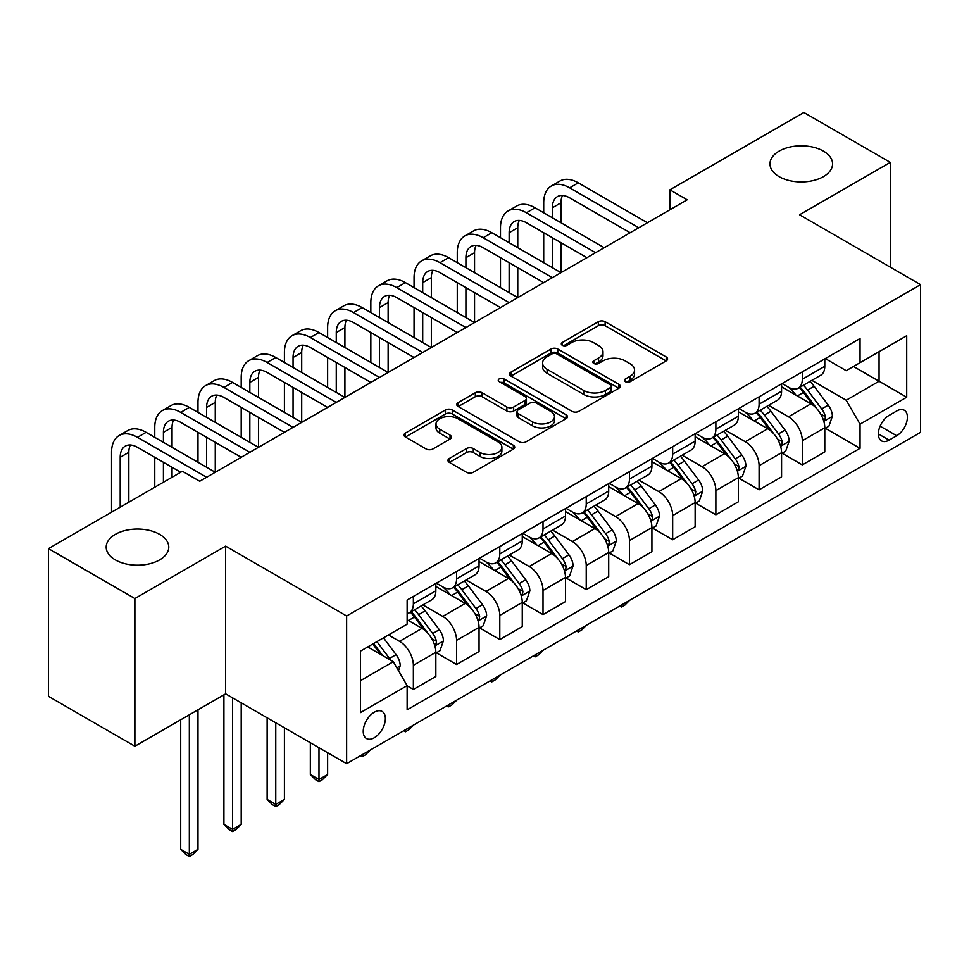 <?xml version="1.0" encoding="UTF-8"?>
<svg xmlns="http://www.w3.org/2000/svg" width="969" height="969" viewBox="0 0 969 969"><rect width="100%" height="100%" fill="white"/><g stroke="black" fill="none" stroke-linecap="round" stroke-linejoin="round"><path stroke-width="1.45" d="M625.393 381.713A3.355 1.938 0 0 0 630.141 381.713L666.2 360.892A4.797 2.774 0 0 0 667.605 358.93A4.797 2.774 0 0 0 666.2 356.967L605.116 321.708A4.797 2.774 0 0 0 598.333 321.708L562.274 342.529A3.355 1.938 0 0 0 561.293 343.898A3.355 1.938 0 0 0 562.274 345.267A3.355 1.938 0 0 0 567.022 345.267L571.698 342.578A15.359 8.866 0 0 1 593.416 342.578L598.503 345.509A15.359 8.866 0 0 1 602.997 351.783A15.359 8.866 0 0 1 598.503 358.046L593.84 360.747A3.355 1.938 0 0 0 592.846 362.115A3.355 1.938 0 0 0 593.84 363.484A3.355 1.938 0 0 0 598.588 363.484L603.251 360.795A15.359 8.866 0 0 1 624.969 360.795L630.056 363.738A15.359 8.866 0 0 1 634.562 370.001A15.359 8.866 0 0 1 630.056 376.275L625.393 378.964A3.355 1.938 0 0 0 624.411 380.332A3.355 1.938 0 0 0 625.393 381.713L625.393 378.964M159.606 534.343A31.287 18.072 0 0 0 125.498 530.431A31.287 18.072 0 0 0 106.178 547.122A31.287 18.072 0 0 0 115.347 559.9A31.287 18.072 0 0 0 149.444 563.813A31.287 18.072 0 0 0 168.763 547.122A31.287 18.072 0 0 0 159.606 534.343M823.396 151.103A31.287 18.072 0 0 0 789.299 147.191A31.287 18.072 0 0 0 769.98 163.882A31.287 18.072 0 0 0 779.149 176.661A31.287 18.072 0 0 0 813.245 180.573A31.287 18.072 0 0 0 832.565 163.882A31.287 18.072 0 0 0 823.396 151.103M374.3 737.748A15.649 9.036 120 0 0 384.523 723.964A15.649 9.036 120 0 0 382.125 711.428A15.649 9.036 120 0 0 374.3 712.203A15.649 9.036 120 0 0 364.078 725.987A15.649 9.036 120 0 0 366.476 738.523A15.649 9.036 120 0 0 374.3 737.748M449.35 458.458A4.797 2.774 0 0 0 447.944 460.42A4.797 2.774 0 0 0 449.35 462.383L466.489 472.278A4.797 2.774 0 0 0 473.284 472.278L513.328 449.156A4.797 2.774 0 0 0 514.733 447.193A4.797 2.774 0 0 0 513.328 445.243L452.244 409.972A4.797 2.774 0 0 0 445.449 409.972L405.405 433.095A4.797 2.774 0 0 0 404 435.045A4.797 2.774 0 0 0 405.405 437.007L426.106 448.962A4.797 2.774 0 0 0 432.901 448.962L450.028 439.066A4.797 2.774 0 0 0 451.433 437.104A4.797 2.774 0 0 0 450.028 435.142L439.769 429.219A12.839 7.413 0 0 1 436.002 423.974A12.839 7.413 0 0 1 443.935 417.13A12.839 7.413 0 0 1 457.925 418.741L498.139 441.961A12.839 7.413 0 0 1 501.894 447.193A12.839 7.413 0 0 1 493.972 454.049A12.839 7.413 0 0 1 479.982 452.438L473.284 448.562A4.797 2.774 0 0 0 466.489 448.562L449.35 458.458L449.35 462.383M225.632 546.128L134.885 598.527L48.45 548.624L48.45 696.323L134.885 746.227L225.632 693.84L346.636 763.693L346.636 615.981L225.632 546.128L225.632 693.84M890.293 267.178L890.293 162.38L799.546 214.779L920.55 284.644L346.636 615.981M890.293 162.38L803.87 112.489L669.894 189.827L669.894 209.788M48.45 548.624L182.414 471.273L199.711 481.254L687.178 199.808L669.894 189.827M572.037 411.341A4.797 2.774 0 0 0 578.82 411.341L618.864 388.218A4.797 2.774 0 0 0 620.269 386.268A4.797 2.774 0 0 0 618.864 384.305L557.781 349.034A4.797 2.774 0 0 0 550.986 349.034L510.942 372.157A4.797 2.774 0 0 0 509.537 374.119A4.797 2.774 0 0 0 510.942 376.081L572.037 411.341M500.585 382.44A3.355 1.938 0 0 1 503.989 382.912L503.989 378.915L566.09 414.768A4.797 2.774 0 0 1 567.495 416.731A4.797 2.774 0 0 1 566.09 418.693L526.046 441.803A4.797 2.774 0 0 1 519.263 441.803L458.18 406.544L458.18 402.619A4.797 2.774 0 0 0 456.774 404.582A4.797 2.774 0 0 0 458.18 406.544M458.18 402.619L475.319 392.724A4.797 2.774 0 0 1 482.102 392.724L506.872 407.028A4.797 2.774 0 0 0 513.667 407.028L525.028 400.463A4.797 2.774 0 0 0 526.433 398.513A4.797 2.774 0 0 0 525.028 396.551L499.241 381.665A3.355 1.938 0 0 1 498.26 380.284A3.355 1.938 0 0 1 500.331 378.491A3.355 1.938 0 0 1 503.989 378.915M896.7 410.989L889.094 415.386A15.153 8.745 120 0 0 879.186 428.746A15.153 8.745 120 0 0 881.511 440.883A15.153 8.745 120 0 0 889.094 440.132L896.7 435.747A15.153 8.745 120 0 0 906.596 422.387A15.153 8.745 120 0 0 904.271 410.238A15.153 8.745 120 0 0 896.7 410.989M346.636 763.693L920.55 432.356L920.55 284.644M825.297 358.603L846.216 370.679L860.048 362.685L860.048 338.532L407.137 600.017L407.137 624.169L360.468 651.12L360.468 712.603L407.137 685.652L407.137 709.805L860.048 448.32L860.048 424.168L846.216 400.221L811.84 380.369M860.048 362.685L906.718 335.746L906.718 397.217L860.048 424.168M134.885 598.527L134.885 746.227M853.483 366.488L879.065 381.253L879.065 351.711L906.718 335.746M846.216 400.221L879.065 381.253L906.718 397.217M360.468 680.662L393.317 661.694L367.736 646.929M407.137 685.846L413.363 689.443L413.363 665.291A19.562 11.289 -120 0 0 399.543 641.333L388.472 634.949M413.363 689.443L435.844 676.471L435.844 652.319A19.562 11.289 -120 0 0 422.012 628.36L407.137 619.785M436.353 652.815L456.581 664.492L456.581 640.339A19.562 11.289 -120 0 0 442.748 616.393L422.896 604.922M456.581 664.492L479.049 651.519L479.049 627.367A19.562 11.289 -120 0 0 465.229 603.408L435.844 586.451M479.57 627.864L499.798 639.54L499.798 615.388A19.562 11.289 -120 0 0 485.966 591.441L466.113 579.971M499.798 639.54L522.267 626.568L522.267 602.415A19.562 11.289 -120 0 0 508.446 578.457L479.049 561.499M522.788 602.912L543.015 614.588L543.015 590.436A19.562 11.289 -120 0 0 529.183 566.49L509.331 555.019M543.015 614.588L565.484 601.616L565.484 577.463A19.562 11.289 -120 0 0 551.652 553.517L522.267 536.547M566.005 577.96L586.233 589.636L586.233 565.484A19.562 11.289 -120 0 0 572.4 541.538L552.548 530.067M586.233 589.636L608.702 576.664L608.702 552.512A19.562 11.289 -120 0 0 594.869 528.565L565.484 511.596M609.222 553.008L629.45 564.685L629.45 540.532A19.562 11.289 -120 0 0 615.618 516.586L595.765 505.115M629.45 564.685L651.919 551.712L651.919 527.56A19.562 11.289 -120 0 0 638.086 503.614L608.702 486.644M652.44 528.057L672.668 539.745L672.668 515.593A19.562 11.289 -120 0 0 658.835 491.634L638.983 480.176M672.668 539.745L695.136 526.761L695.136 502.608A19.562 11.289 -120 0 0 681.304 478.662L651.919 461.692M695.657 503.117L715.873 514.793L715.873 490.641A19.562 11.289 -120 0 0 702.053 466.683L682.188 455.224M715.873 514.793L738.354 501.809L738.354 477.656A19.562 11.289 -120 0 0 724.521 453.71L695.136 436.74M738.875 478.165L759.09 489.842L759.09 465.689A19.562 11.289 -120 0 0 745.27 441.731L725.406 430.272M759.09 489.842L781.571 476.869L781.571 452.717A19.562 11.289 -120 0 0 767.739 428.758L738.354 411.789M782.08 453.213L802.308 464.89L802.308 440.738A19.562 11.289 -120 0 0 788.487 416.779L768.623 405.321M802.308 464.89L824.789 451.917L824.789 427.765A19.562 11.289 -120 0 0 810.956 403.807L781.571 386.837M782.08 383.542L788.487 387.237A19.562 11.289 -120 0 0 798.262 388.206A19.562 11.289 -120 0 0 802.308 379.254L802.308 371.866M738.875 408.494L745.27 412.188A19.562 11.289 -120 0 0 755.045 413.157A19.562 11.289 -120 0 0 759.09 404.206L759.09 396.818M695.657 433.446L702.053 437.14A19.562 11.289 -120 0 0 711.827 438.109A19.562 11.289 -120 0 0 715.873 429.158L715.873 421.769M652.44 458.398L658.835 462.092A19.562 11.289 -120 0 0 668.61 463.061A19.562 11.289 -120 0 0 672.668 454.11L672.668 446.721M609.222 483.349L615.618 487.044A19.562 11.289 -120 0 0 625.393 488.013A19.562 11.289 -120 0 0 629.45 479.061L629.45 471.673M566.005 508.301L572.4 511.995A19.562 11.289 -120 0 0 582.175 512.964A19.562 11.289 -120 0 0 586.233 504.013L586.233 496.625M522.788 533.253L529.183 536.947A19.562 11.289 -120 0 0 538.97 537.916A19.562 11.289 -120 0 0 543.015 528.965L543.015 521.576M479.57 558.205L485.966 561.899A19.562 11.289 -120 0 0 495.753 562.868A19.562 11.289 -120 0 0 499.798 553.905L499.798 546.528M436.353 583.156L442.748 586.851A19.562 11.289 -120 0 0 452.535 587.82A19.562 11.289 -120 0 0 456.581 578.856L456.581 571.48M825.297 428.262L860.048 448.32M798.262 388.206L820.731 375.233A19.562 11.289 -120 0 0 824.789 366.282L824.789 358.893M755.045 413.157L777.513 400.185A19.562 11.289 -120 0 0 781.571 391.234L781.571 383.845M711.827 438.109L734.296 425.137A19.562 11.289 -120 0 0 738.354 416.185L738.354 408.797M668.61 463.061L691.079 450.088A19.562 11.289 -120 0 0 695.136 441.137L695.136 433.749M625.393 488.013L647.873 475.04A19.562 11.289 -120 0 0 651.919 466.089L651.919 458.7M582.175 512.964L604.656 499.992A19.562 11.289 -120 0 0 608.702 491.041L608.702 483.652M538.97 537.916L561.439 524.944A19.562 11.289 -120 0 0 565.484 515.98L565.484 508.604M495.753 562.868L518.221 549.883A19.562 11.289 -120 0 0 522.267 540.932L522.267 533.556M452.535 587.82L475.004 574.835A19.562 11.289 -120 0 0 479.049 565.884L479.049 558.495M407.137 613.559A19.562 11.289 -120 0 0 409.318 612.759L431.786 599.787A19.562 11.289 -120 0 0 435.844 590.836L435.844 583.447M409.318 612.759A19.562 11.289 -120 0 0 413.363 603.808L413.363 596.419M393.317 661.694L407.137 685.652M626.737 382.186L630.056 380.26A15.359 8.866 0 0 0 634.562 373.998L634.562 370.001M602.997 351.783L602.997 355.768A15.359 8.866 0 0 1 598.503 362.043L595.172 363.956M666.139 360.928L605.116 325.693A4.797 2.774 0 0 0 598.333 325.693L563.619 345.739M618.803 388.254L557.781 353.031A4.797 2.774 0 0 0 550.986 353.031L511.014 376.117M610.373 387.636A3.355 1.938 0 0 0 611.366 386.268A3.355 1.938 0 0 0 610.373 384.887L556.763 353.939A3.355 1.938 0 0 0 552.015 353.939L547.085 356.774A15.359 8.866 0 0 0 542.592 363.048A15.359 8.866 0 0 0 547.085 369.322L583.738 390.471A15.359 8.866 0 0 0 605.455 390.471L610.373 387.636L610.373 391.633A3.355 1.938 0 0 0 611.366 390.253L611.366 386.268M542.592 363.048L542.592 367.045A15.359 8.866 0 0 0 547.085 373.307L547.085 369.322M610.373 391.633L605.455 394.468A15.359 8.866 0 0 1 583.738 394.468L547.085 373.307M458.24 406.58L475.319 396.721L475.319 392.724M526.433 398.513L526.433 402.498A4.797 2.774 0 0 1 525.028 404.461L513.667 411.026A4.797 2.774 0 0 1 506.872 411.026L482.102 396.721A4.797 2.774 0 0 0 475.319 396.721M503.989 382.912L566.029 418.729M532.587 421.878A12.839 7.413 0 0 0 546.577 423.477A12.839 7.413 0 0 0 554.498 416.634A12.839 7.413 0 0 0 550.731 411.389L536.572 403.213A4.797 2.774 0 0 0 529.777 403.213L518.415 409.778A4.797 2.774 0 0 0 517.01 411.74A4.797 2.774 0 0 0 518.415 413.69L532.587 421.878L532.587 425.863A12.839 7.413 0 0 0 546.577 427.474A12.839 7.413 0 0 0 554.498 420.619L554.498 416.634M517.01 411.74L517.01 415.725A4.797 2.774 0 0 0 518.415 417.687L518.415 413.69M532.587 425.863L518.415 417.687M501.894 447.193L501.894 451.191A12.839 7.413 0 0 1 493.972 458.034A12.839 7.413 0 0 1 479.982 456.435L473.284 452.559A4.797 2.774 0 0 0 466.489 452.559L449.422 462.419M436.002 423.974L436.002 427.971A12.839 7.413 0 0 0 439.769 433.216L439.769 429.219M449.967 439.102L439.769 433.216M513.255 449.192L452.244 413.969A4.797 2.774 0 0 0 445.449 413.969L405.466 437.043M824.789 428.564L828.931 426.166L832.383 416.185A12.96 7.486 -120 0 0 828.253 405.151L814.13 386.292A37.403 21.597 -120 0 0 810.048 381.411M795.997 395.17A37.403 21.597 -120 0 0 788.342 387.164M823.602 420.619L825.104 418.996L825.394 416.731A12.96 7.486 -120 0 0 821.688 408.942L807.552 390.083A37.403 21.597 -120 0 0 803.471 385.202M799.994 387.212A31.044 17.927 60 0 1 805.094 393.002L817.049 408.954M799.328 387.588A37.403 21.597 60 0 1 803.41 392.481L812.797 405.018M629.68 600.283L624.957 605.019L621.492 607.006L619.76 606.013M621.492 605.007L621.492 607.006M543.706 212.78L543.706 202.812A36.665 21.173 60 0 1 551.3 186.024L559.949 181.033A36.665 21.173 60 0 1 578.275 182.85L647.425 222.761M551.3 186.024A36.665 21.173 60 0 1 569.639 187.841L638.777 227.751M630.141 232.742L569.639 197.821A24.443 14.111 -120 0 0 557.417 196.61A24.443 14.111 -120 0 0 552.354 207.802L552.354 217.771M562.529 195.472A24.443 14.111 -120 0 0 560.99 202.812L560.99 222.761M552.354 237.732L552.354 267.674M560.99 242.722L560.99 272.664L491.852 232.742L483.204 237.732L552.354 277.655M543.706 262.684L543.706 232.742M781.571 453.504L785.714 451.118L789.166 441.137A12.96 7.486 -120 0 0 785.035 430.103L770.912 411.244A37.403 21.597 -120 0 0 766.83 406.35M752.78 420.122A37.403 21.597 -120 0 0 745.125 412.104M780.384 445.57L781.898 443.947L782.177 441.682A12.96 7.486 -120 0 0 778.47 433.894L764.347 415.035A37.403 21.597 -120 0 0 760.265 410.153M756.777 412.152A31.044 17.927 60 0 1 761.876 417.954L773.831 433.906M756.111 412.54A37.403 21.597 60 0 1 760.193 417.433L769.58 429.97M586.463 625.235L581.739 629.959L578.275 631.958L576.543 630.964M578.275 629.959L578.275 631.958M738.354 478.456L742.496 476.07L745.96 466.089A12.96 7.486 -120 0 0 741.818 455.055L727.695 436.195A37.403 21.597 -120 0 0 723.613 431.302M709.562 445.074A37.403 21.597 -120 0 0 701.907 437.055M737.167 470.522L738.681 468.899L738.959 466.634A12.96 7.486 -120 0 0 735.253 458.846L721.13 439.987A37.403 21.597 -120 0 0 717.048 435.093M713.559 437.104A31.044 17.927 60 0 1 718.659 442.906L730.614 458.858M712.893 437.491A37.403 21.597 60 0 1 716.975 442.385L726.375 454.921M543.246 650.187L538.522 654.911L535.058 656.909L533.325 655.916M535.058 654.911L535.058 656.909M695.136 503.408L699.279 501.021L702.743 491.041A12.96 7.486 -120 0 0 698.601 480.006L684.477 461.147A37.403 21.597 -120 0 0 680.395 456.254M666.345 470.026A37.403 21.597 -120 0 0 658.69 462.007M693.949 495.474L695.463 493.851L695.742 491.586A12.96 7.486 -120 0 0 692.036 483.797L677.912 464.938A37.403 21.597 -120 0 0 673.83 460.045M670.342 462.056A31.044 17.927 60 0 1 675.441 467.857L687.396 483.81M669.676 462.443A37.403 21.597 60 0 1 673.758 467.337L683.157 479.873M500.028 675.139L495.304 679.863L491.852 681.861L490.12 680.868M491.852 679.863L491.852 681.861M500.488 237.732L500.488 227.751A36.665 21.173 60 0 1 508.083 210.976L516.731 205.985A36.665 21.173 60 0 1 535.058 207.79L604.208 247.713M508.083 210.976A36.665 21.173 60 0 1 526.421 212.78L595.56 252.703M586.923 257.693L526.421 222.761A24.443 14.111 -120 0 0 514.2 221.55A24.443 14.111 -120 0 0 509.137 232.742L509.137 242.722M519.311 220.423A24.443 14.111 -120 0 0 517.773 227.751L517.773 247.713M509.137 262.684L509.137 292.626M517.773 267.674L517.773 297.616L448.635 257.693L439.987 262.684L509.137 302.607M500.488 287.636L500.488 257.693M543.706 282.645L483.204 247.713A24.443 14.111 -120 0 0 470.982 246.501A24.443 14.111 -120 0 0 465.919 257.693L465.919 267.674M476.094 245.375A24.443 14.111 -120 0 0 474.556 252.703L474.556 272.664M465.919 287.636L465.919 317.578M474.556 292.626L474.556 322.568L405.417 282.645L396.769 287.636L465.919 327.558M457.271 312.587L457.271 282.645M457.271 262.684L457.271 252.703A36.665 21.173 60 0 1 464.866 235.915A36.665 21.173 60 0 1 483.204 237.732M464.866 235.915L473.514 230.925A36.665 21.173 60 0 1 491.852 232.742M500.488 307.597L439.987 272.664A24.443 14.111 -120 0 0 427.765 271.453A24.443 14.111 -120 0 0 422.702 282.645L422.702 292.626M432.877 270.327A24.443 14.111 -120 0 0 431.338 277.655L431.338 297.616M422.702 312.587L422.702 342.529M431.338 317.578L431.338 347.52L362.2 307.597L353.552 312.587L422.702 352.51M414.054 337.539L414.054 307.597M414.054 287.636L414.054 277.655A36.665 21.173 60 0 1 421.648 260.867A36.665 21.173 60 0 1 439.987 262.684M421.648 260.867L430.297 255.877A36.665 21.173 60 0 1 448.635 257.693M651.919 528.359L656.074 525.961L659.526 515.98A12.96 7.486 -120 0 0 655.383 504.958L641.26 486.099A37.403 21.597 -120 0 0 637.178 481.205M623.128 494.977A37.403 21.597 -120 0 0 615.472 486.959M650.744 520.426L652.246 518.803L652.525 516.538A12.96 7.486 -120 0 0 648.818 508.749L634.695 489.89A37.403 21.597 -120 0 0 630.613 484.997M627.137 487.007A31.044 17.927 60 0 1 632.224 492.809L644.179 508.761M626.459 487.395A37.403 21.597 60 0 1 630.54 492.288L639.94 504.825M456.811 700.09L452.087 704.814L448.635 706.813L446.903 705.807M448.635 704.814L448.635 706.813M457.271 332.549L396.769 297.616A24.443 14.111 -120 0 0 384.548 296.405A24.443 14.111 -120 0 0 379.485 307.597L379.485 317.578M389.659 295.279A24.443 14.111 -120 0 0 388.133 302.607L388.133 322.568M379.485 337.539L379.485 367.481M388.133 342.529L388.133 372.471L318.983 332.549L310.334 337.539L379.485 377.462M370.836 362.491L370.836 332.549M370.836 312.587L370.836 302.607A36.665 21.173 60 0 1 378.431 285.819A36.665 21.173 60 0 1 396.769 287.636M378.431 285.819L387.079 280.828A36.665 21.173 60 0 1 405.417 282.645M608.702 553.311L612.856 550.913L616.308 540.932A12.96 7.486 -120 0 0 612.178 529.898L598.043 511.051A37.403 21.597 -120 0 0 593.961 506.157M579.91 519.929A37.403 21.597 -120 0 0 572.255 511.911M607.527 545.377L609.029 543.754L609.307 541.489A12.96 7.486 -120 0 0 605.601 533.701L591.478 514.842A37.403 21.597 -120 0 0 587.396 509.948M583.919 511.959A31.044 17.927 60 0 1 589.007 517.749L600.962 533.713M583.253 512.347A37.403 21.597 60 0 1 587.323 517.228L596.722 529.764M413.593 725.042L408.87 729.766L405.417 731.765L403.685 730.759M405.417 729.766L405.417 731.765M565.484 578.263L569.639 575.865L573.091 565.884A12.96 7.486 -120 0 0 568.96 554.849L554.825 535.99A37.403 21.597 -120 0 0 550.743 531.109M536.705 544.881A37.403 21.597 -120 0 0 529.038 536.862M564.309 570.329L565.811 568.694L566.102 566.441A12.96 7.486 -120 0 0 562.383 558.641L548.26 539.794A37.403 21.597 -120 0 0 544.178 534.9M540.702 536.911A31.044 17.927 60 0 1 545.801 542.701L557.756 558.665M540.036 537.298A37.403 21.597 60 0 1 544.118 542.18L553.505 554.716M370.376 749.994L365.652 754.718L362.2 756.716L360.468 755.711M362.2 754.718L362.2 756.716M522.267 603.215L526.421 600.816L529.873 590.836A12.96 7.486 -120 0 0 525.743 579.801L511.62 560.942A37.403 21.597 -120 0 0 507.538 556.061M493.487 569.82A37.403 21.597 -120 0 0 485.832 561.814M521.092 595.281L522.594 593.646L522.885 591.393A12.96 7.486 -120 0 0 519.166 583.592L505.043 564.745A37.403 21.597 -120 0 0 500.961 559.852M497.485 561.863A31.044 17.927 60 0 1 502.584 567.652L514.539 583.617M496.818 562.25A37.403 21.597 60 0 1 500.9 567.131L510.288 579.668M318.983 747.729L318.983 779.464L327.631 774.473L327.631 752.719M327.631 774.473L322.435 779.67L318.983 781.668L315.531 779.67L310.334 774.473L310.334 742.739M310.334 774.473L318.983 779.464L318.983 781.668M414.054 357.5L353.552 322.568A24.443 14.111 -120 0 0 341.33 321.357A24.443 14.111 -120 0 0 336.267 332.549L336.267 342.529M346.442 320.23A24.443 14.111 -120 0 0 344.916 327.558L344.916 347.52M336.267 362.491L336.267 392.433M344.916 367.481L344.916 397.423L275.765 357.5L267.129 362.491L336.267 402.414M327.631 387.443L327.631 357.5M327.631 337.539L327.631 327.558A36.665 21.173 60 0 1 335.226 310.77A36.665 21.173 60 0 1 353.552 312.587M335.226 310.77L343.862 305.78A36.665 21.173 60 0 1 362.2 307.597M370.836 382.452L310.334 347.52A24.443 14.111 -120 0 0 298.113 346.308A24.443 14.111 -120 0 0 293.05 357.5L293.05 367.481M303.224 345.182A24.443 14.111 -120 0 0 301.698 352.51L301.698 372.471M293.05 387.443L293.05 417.385M301.698 392.433L301.698 422.375L232.548 382.452L223.912 387.443L293.05 427.365M284.414 412.394L284.414 382.452M284.414 362.491L284.414 352.51A36.665 21.173 60 0 1 292.008 335.722A36.665 21.173 60 0 1 310.334 337.539M292.008 335.722L300.644 330.732A36.665 21.173 60 0 1 318.983 332.549M327.631 407.404L267.129 372.471A24.443 14.111 -120 0 0 254.895 371.26A24.443 14.111 -120 0 0 249.832 382.452L249.832 392.433M260.007 370.134A24.443 14.111 -120 0 0 258.481 377.462L258.481 397.423M249.832 412.394L249.832 442.336M258.481 417.385L258.481 447.327L189.33 407.404L180.694 412.394L249.832 452.305M241.196 437.346L241.196 407.404M241.196 387.443L241.196 377.462A36.665 21.173 60 0 1 248.791 360.674A36.665 21.173 60 0 1 267.129 362.491M248.791 360.674L257.427 355.684A36.665 21.173 60 0 1 275.765 357.5M479.049 628.166L483.204 625.768L486.656 615.787A12.96 7.486 -120 0 0 482.526 604.753L468.402 585.894A37.403 21.597 -120 0 0 464.321 581.012M450.27 594.772A37.403 21.597 -120 0 0 442.615 586.766M477.874 620.233L479.376 618.597L479.667 616.345A12.96 7.486 -120 0 0 475.961 608.544L461.825 589.685A37.403 21.597 -120 0 0 457.743 584.804M454.267 586.814A31.044 17.927 60 0 1 459.367 592.604L471.322 608.568M453.601 587.202A37.403 21.597 60 0 1 457.683 592.083L467.07 604.62M275.765 722.777L275.765 804.415L284.414 799.425L284.414 727.767M284.414 799.425L279.229 804.621L275.765 806.62L272.313 804.621L267.129 799.425L267.129 717.787M267.129 799.425L275.765 804.415L275.765 806.62M284.414 432.356L223.912 397.423A24.443 14.111 -120 0 0 211.678 396.212A24.443 14.111 -120 0 0 206.615 407.404L206.615 417.385M216.79 395.086A24.443 14.111 -120 0 0 215.263 402.414L215.263 422.375M206.615 437.346L206.615 467.276M215.263 442.336L215.263 472.266L146.113 432.356L137.477 437.346L206.615 477.257M197.979 462.286L197.979 432.356M197.979 412.394L197.979 402.414A36.665 21.173 60 0 1 205.573 385.626A36.665 21.173 60 0 1 223.912 387.443M205.573 385.626L214.21 380.635A36.665 21.173 60 0 1 232.548 382.452M435.844 653.118L439.987 650.72L443.439 640.739A12.96 7.486 -120 0 0 439.308 629.705L425.185 610.845A37.403 21.597 -120 0 0 421.103 605.964M434.657 645.184L436.159 643.549L436.45 641.296A12.96 7.486 -120 0 0 432.743 633.496L418.608 614.637A37.403 21.597 -120 0 0 414.526 609.755M411.05 611.766A31.044 17.927 60 0 1 416.149 617.556L428.104 633.52M410.384 612.154A37.403 21.597 60 0 1 414.466 617.035L423.853 629.571M232.548 697.825L232.548 829.367L241.196 824.377L241.196 702.816M241.196 824.377L236.012 829.573L232.548 831.559L229.096 829.573L223.912 824.377L223.912 694.834M223.912 824.377L232.548 829.367L232.548 831.559M241.196 457.295L180.694 422.375A24.443 14.111 -120 0 0 168.473 421.164A24.443 14.111 -120 0 0 163.41 432.356L163.41 442.336M173.584 420.037A24.443 14.111 -120 0 0 172.046 427.365L172.046 447.327M163.41 462.286L163.41 482.247M172.046 467.276L172.046 477.257M154.761 487.237L154.761 457.295M154.761 437.346L154.761 427.365A36.665 21.173 60 0 1 162.356 410.577A36.665 21.173 60 0 1 180.694 412.394M162.356 410.577L171.004 405.587A36.665 21.173 60 0 1 189.33 407.404M398.501 670.681L400.221 665.691A12.96 7.486 -120 0 0 396.091 654.656L383.482 637.832M390.701 660.192A12.96 7.486 -120 0 0 389.526 658.448L376.917 641.623M373.671 643.501L382.731 655.589M372.774 644.022L380.454 654.269M189.33 714.795L189.33 854.319L197.979 849.328L197.979 709.805M197.979 849.328L192.795 854.525L189.33 856.511L185.878 854.525L180.694 849.328L180.694 719.785M180.694 849.328L189.33 854.319L189.33 856.511M180.694 472.266L137.477 447.327A24.443 14.111 -120 0 0 125.255 446.115A24.443 14.111 -120 0 0 120.192 457.307L120.192 507.199M130.367 444.977A24.443 14.111 -120 0 0 128.829 452.317L128.829 502.208M111.544 512.189L111.544 452.317A36.665 21.173 60 0 1 119.139 435.529A36.665 21.173 60 0 1 137.477 437.346M119.139 435.529L127.787 430.539A36.665 21.173 60 0 1 146.113 432.356M399.543 641.333L422.012 628.36M442.748 616.393L465.229 603.408M485.966 591.441L508.446 578.457M529.183 566.49L551.652 553.517M572.4 541.538L594.869 528.565M615.618 516.586L638.086 503.614M658.835 491.634L681.304 478.662M702.053 466.683L724.521 453.71M745.27 441.731L767.739 428.758M788.487 416.779L810.956 403.807M802.308 379.254L824.789 366.282M802.308 440.738L824.789 427.765M759.09 465.689L781.571 452.717M759.09 404.206L781.571 391.234M715.873 490.641L738.354 477.656M715.873 429.158L738.354 416.185M672.668 515.593L695.136 502.608M672.668 454.11L695.136 441.137M629.45 540.532L651.919 527.56M629.45 479.061L651.919 466.089M586.233 565.484L608.702 552.512M586.233 504.013L608.702 491.041M543.015 590.436L565.484 577.463M543.015 528.965L565.484 515.98M499.798 615.388L522.267 602.415M499.798 553.905L522.267 540.932M456.581 640.339L479.049 627.367M456.581 578.856L479.049 565.884M413.363 665.291L435.844 652.319M413.363 603.808L435.844 590.836M880.118 426.178L896.7 435.747M878.374 433.955L889.094 440.132M630.056 380.26L630.056 376.275M593.84 363.484L593.84 360.747M598.503 362.043L598.503 358.046M562.274 345.267L562.274 342.529M598.333 325.693L598.333 321.708M605.116 325.693L605.116 321.708M666.2 360.892L666.2 356.967M510.942 376.081L510.942 372.157M550.986 353.031L550.986 349.034M557.781 353.031L557.781 349.034M618.864 388.218L618.864 384.305M583.738 394.468L583.738 390.471M605.455 394.468L605.455 390.471M482.102 396.721L482.102 392.724M506.872 411.026L506.872 407.028M513.667 411.026L513.667 407.028M525.028 404.461L525.028 400.463M566.09 418.693L566.09 414.768M466.489 452.559L466.489 448.562M473.284 452.559L473.284 448.562M479.982 456.435L479.982 452.438M450.028 439.066L450.028 435.142M405.405 437.007L405.405 433.095M445.449 413.969L445.449 409.972M452.244 413.969L452.244 409.972M513.328 449.156L513.328 445.243M823.82 421.333L832.298 416.428M807.552 390.083L814.13 386.292M797.366 395.97L803.41 392.481M821.688 408.942L828.253 405.151M820.658 414.005L825.394 416.731M578.275 182.85L569.639 187.841M560.99 202.812L552.354 207.802M780.602 446.285L789.081 441.379M764.347 415.035L770.912 411.244M754.161 420.921L760.193 417.433M778.47 433.894L785.035 430.103M777.441 438.957L782.177 441.682M737.385 471.237L745.876 466.331M721.13 439.987L727.695 436.195M710.943 445.873L716.975 442.385M735.253 458.846L741.818 455.055M734.223 463.909L738.959 466.634M694.167 496.189L702.658 491.283M677.912 464.938L684.477 461.147M667.726 470.813L673.758 467.337M692.036 483.797L698.601 480.006M691.006 488.848L695.742 491.586M535.058 207.79L526.421 212.78M517.773 227.751L509.137 232.742M474.556 252.703L465.919 257.693M431.338 277.655L422.702 282.645M650.95 521.14L659.441 516.235M634.695 489.89L641.26 486.099M624.508 495.765L630.54 492.288M648.818 508.749L655.383 504.958M647.789 513.8L652.525 516.538M388.133 302.607L379.485 307.597M607.733 546.092L616.223 541.187M591.478 514.842L598.043 511.051M581.291 520.716L587.323 517.228M605.601 533.701L612.178 529.898M604.583 538.752L609.307 541.489M564.515 571.032L573.006 566.138M548.26 539.794L554.825 535.99M538.074 545.668L544.118 542.18M562.383 558.641L568.96 554.849M561.366 563.704L566.102 566.441M521.298 595.983L529.789 591.09M505.043 564.745L511.62 560.942M494.856 570.62L500.9 567.131M519.166 583.592L525.743 579.801M518.149 588.655L522.885 591.393M344.916 327.558L336.267 332.549M301.698 352.51L293.05 357.5M258.481 377.462L249.832 382.452M478.092 620.935L486.571 616.042M461.825 589.685L468.402 585.894M451.639 595.572L457.683 592.083M475.961 608.544L482.526 604.753M474.931 613.607L479.667 616.345M215.263 402.414L206.615 407.404M434.875 645.887L443.354 640.994M418.608 614.637L425.185 610.845M408.421 620.523L414.466 617.035M432.743 633.496L439.308 629.705M431.714 638.559L436.45 641.296M172.046 427.365L163.41 432.356M396.854 667.835L400.136 665.933M389.526 658.448L396.091 654.656M128.829 452.317L120.192 457.307"/></g></svg>
